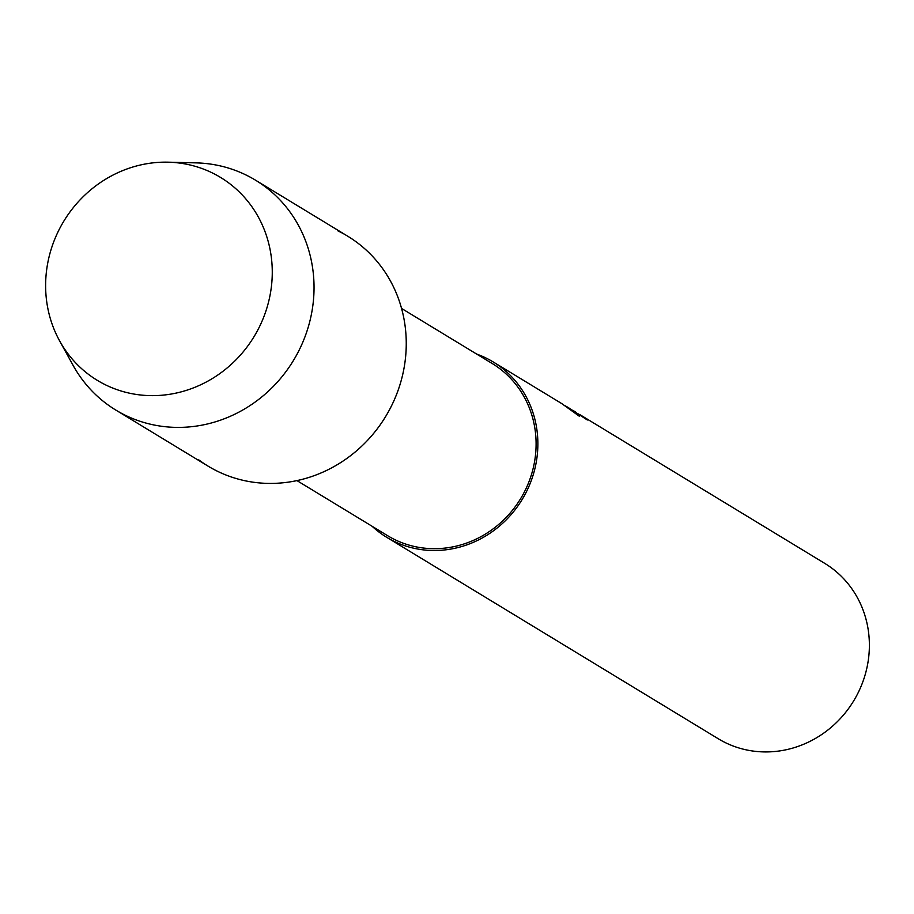 <?xml version="1.0" encoding="UTF-8"?>
<svg xmlns="http://www.w3.org/2000/svg" width="914" height="914" viewBox="0 0 914 914"><rect width="100%" height="100%" fill="white"/><g stroke="black" fill="none" stroke-linecap="round" stroke-linejoin="round"><path stroke-width="1.37" d="M211.888 172.712A118.706 111.268 -58.7 0 0 58.747 230.374A118.706 111.268 -58.7 0 0 106.001 385.08A118.706 111.268 -58.7 0 0 259.142 327.418A118.706 111.268 -58.7 0 0 211.888 172.712A118.706 111.268 -58.7 0 0 168.153 162.178A118.706 111.268 -58.7 0 0 63.854 221.119A118.706 111.268 -58.7 0 0 59.604 340.853A118.706 111.268 -58.7 0 0 106.001 385.08A118.706 111.268 -58.7 0 0 259.142 327.418A118.706 111.268 -58.7 0 0 211.888 172.712M198.704 459.822A134.507 126.075 -58.7 0 0 217.863 471.453A134.507 126.075 -58.7 0 0 391.375 406.124A134.507 126.075 -58.7 0 0 337.837 230.819M296.947 480.604L387.639 535.707A100.734 94.416 -58.7 0 0 395.019 539.728A100.734 94.416 -58.7 0 0 522.877 494.771A100.734 94.416 -58.7 0 0 492.246 363.543L401.554 308.441M372.089 526.258A102.585 96.153 -58.7 0 0 386.679 537.295A102.585 96.153 -58.7 0 0 394.197 541.385A102.585 96.153 -58.7 0 0 524.408 495.605A102.585 96.153 -58.7 0 0 493.217 361.955A102.585 96.153 -58.7 0 0 485.7 357.865A102.585 96.153 -58.7 0 0 476.697 354.084M386.679 537.295L718.198 738.718A102.585 96.153 -58.7 0 0 725.705 742.808A102.585 96.153 -58.7 0 0 855.915 697.016A102.585 96.153 -58.7 0 0 824.725 563.367L579.864 414.636A102.585 96.153 121.3 0 1 587.348 420.006L568.062 407.427L579.339 416.258L561.676 403.542L493.217 361.955M585.588 418.863A102.391 95.97 -58.7 0 0 579.773 414.807L578.356 413.928M577.728 414.967L567.228 407.153M565.332 405.862L568.062 407.427M573.352 410.66L575.489 411.94M59.604 340.853L73.074 365.314A134.507 126.075 -58.7 0 0 115.804 410.066A134.507 126.075 -58.7 0 0 125.652 415.436A134.507 126.075 -58.7 0 0 296.387 355.397A134.507 126.075 -58.7 0 0 255.486 180.161A134.507 126.075 -58.7 0 0 245.626 174.803A134.507 126.075 -58.7 0 0 196.076 162.875L168.153 162.178M115.804 410.066L208.004 466.094A134.507 126.075 -58.7 0 0 217.863 471.453A134.507 126.075 -58.7 0 0 388.599 411.426A134.507 126.075 -58.7 0 0 347.697 236.189L255.486 180.161"/></g></svg>
